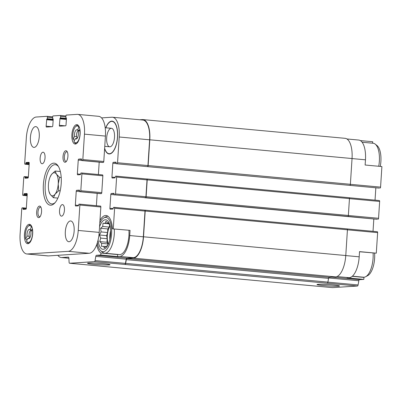 <?xml version="1.0" encoding="UTF-8"?>
<svg xmlns="http://www.w3.org/2000/svg" width="402" height="402" viewBox="0 0 402 402"><rect width="100%" height="100%" fill="white"/><g stroke="black" fill="none" stroke-linecap="round" stroke-linejoin="round"><path stroke-width="0.6" d="M109.852 239.386A11.708 4.909 95.3 0 1 109.846 235.843A11.708 4.909 95.3 0 1 110.645 230.813M109.962 226.07A11.708 4.909 -84.7 0 0 107.329 235.607A11.708 4.909 -84.7 0 0 108.319 243.959M128.941 230.381A18.547 7.779 95.3 0 1 119.369 254.572L104.701 253.215A18.547 7.779 95.3 0 1 102.696 252.35L100.867 250.888A17.211 7.221 95.3 0 1 97.334 242.788M99.967 220.457A19.13 8.025 95.3 0 1 106.083 215.502A19.13 8.025 95.3 0 1 112.434 228.849L130.047 230.351L129.71 235.547A20.401 8.558 -84.7 0 1 119.771 256.426L117.565 256.571L117.691 254.577A19.13 8.025 95.3 0 1 117.419 254.391M352.242 276.32L363.946 277.405L363.815 279.395L347.047 277.842L349.253 277.702A20.401 8.558 -84.7 0 0 359.197 256.818L345.77 255.571M359.524 251.752L376.297 253.175L359.534 251.622L359.197 256.818M346.931 138.966L358.725 140.057A20.401 8.558 -84.7 0 1 365.468 159.815L365.132 165.011L381.9 166.569L380.568 187.121L350.378 184.322M372.624 143.207L372.714 141.745L360.348 140.599M117.565 256.571L100.796 255.014L100.927 253.024L117.691 254.577M112.434 228.849L130.047 230.351M104.615 148.599A16.477 6.914 -84.7 0 0 109.932 153.911A16.477 6.914 -84.7 0 0 117.56 137.097A16.477 6.914 -84.7 0 0 112.952 121.344A16.477 6.914 -84.7 0 0 105.756 127.786M100.927 253.024A19.13 8.025 95.3 0 1 96.711 244.622M113.279 228.793L114.61 208.241A0.93 0.387 -84.7 0 0 114.304 207.342A0.93 0.387 -84.7 0 0 114.279 207.342L113.495 207.392L112.997 209.035L110.254 209.211A0.93 0.387 -84.7 0 1 110.223 209.211A0.93 0.387 -84.7 0 1 109.917 208.311L110.816 194.457A0.93 0.387 -84.7 0 1 111.269 193.508L114.012 193.327L114.289 194.92L115.083 194.869A0.93 0.387 -84.7 0 0 115.535 193.92L116.625 177.061A0.93 0.387 -84.7 0 0 116.319 176.161A0.93 0.387 -84.7 0 0 116.294 176.161L115.51 176.212L115.012 177.855L112.269 178.031A0.93 0.387 -84.7 0 1 112.243 178.031A0.93 0.387 -84.7 0 1 111.937 177.136L112.831 163.277A0.93 0.387 -84.7 0 1 113.284 162.328L116.027 162.152M348.886 185.287L116.314 163.74L146.705 166.559L116.314 163.74L116.042 162.152M117.103 163.689A0.93 0.387 -84.7 0 0 117.55 162.74L119.218 136.992A20.401 8.558 -84.7 0 0 112.475 117.233A20.401 8.558 -84.7 0 0 111.902 117.223L101.55 117.892M57.843 255.305A20.401 8.558 -84.7 0 0 61.255 257.531A20.401 8.558 -84.7 0 0 61.823 257.536L68.385 257.114A1.392 0.583 -84.7 0 1 68.42 257.114A1.392 0.583 -84.7 0 1 68.883 258.104L69.089 262.255A1.392 0.583 -84.7 0 0 69.551 263.245A1.392 0.583 -84.7 0 0 69.591 263.245L94.43 261.637A1.392 0.583 -84.7 0 0 95.063 260.576L95.807 256.36A1.392 0.583 -84.7 0 1 96.445 255.3L100.796 255.014M332.534 287.616A1.392 0.583 -84.7 0 0 332.57 287.626A1.392 0.583 -84.7 0 0 332.61 287.626L357.448 286.018L124.816 264.456A1.392 0.583 -84.7 0 0 125.449 263.39L126.198 259.179A1.392 0.583 -84.7 0 1 126.831 258.114L133.389 257.692A20.401 8.558 -84.7 0 0 143.333 236.808L144.996 211.055A0.93 0.387 -84.7 0 0 144.69 210.161A0.93 0.387 -84.7 0 0 144.665 210.156L114.329 207.347M301.947 284.812A1.392 0.583 -84.7 0 0 301.982 284.822A1.392 0.583 -84.7 0 0 302.023 284.822L332.61 287.626M327.258 283.189A1.392 0.583 -84.7 0 0 327.891 282.124L328.555 278.38A1.392 0.583 -84.7 0 1 329.193 277.315L335.605 276.898A20.869 8.754 -84.7 0 0 345.77 255.541L347.434 229.788A0.93 0.387 -84.7 0 0 347.127 228.894A0.93 0.387 -84.7 0 0 347.102 228.894L144.911 210.151M346.871 216.462L377.317 219.301L347.911 216.422A0.93 0.387 -84.7 0 0 348.363 215.472L349.454 198.613A0.93 0.387 -84.7 0 0 349.147 197.714A0.93 0.387 -84.7 0 0 349.122 197.714L146.931 178.97M349.926 185.242A0.93 0.387 -84.7 0 0 350.378 184.292L352.041 158.539A20.869 8.754 -84.7 0 0 345.147 138.333L142.906 119.585A20.869 8.754 -84.7 0 0 142.323 119.58L139.655 119.751M144.69 197.739L377.317 219.301M146.705 166.559L349.042 185.297A0.693 0.291 -84.7 0 0 349.042 185.297L146.79 166.554M99.902 266.054A1.392 0.583 -84.7 0 0 99.942 266.064A1.392 0.583 -84.7 0 0 99.982 266.064L69.591 263.245M338.459 286.214A11.276 0.678 -176.3 0 0 339.499 285.953A11.276 0.678 -176.3 0 0 328.308 284.591A11.276 0.678 -176.3 0 0 317.032 284.5A11.276 0.678 -176.3 0 0 325.469 285.747A11.276 0.678 -176.3 0 0 338.459 286.214M108.972 264.938A11.276 0.678 -176.3 0 0 110.012 264.682A11.276 0.678 -176.3 0 0 98.822 263.32A11.276 0.678 -176.3 0 0 87.546 263.23A11.276 0.678 -176.3 0 0 95.983 264.476A11.276 0.678 -176.3 0 0 108.972 264.938M99.621 266.034A1.392 0.583 -84.7 0 0 99.741 266.074A1.392 0.583 -84.7 0 0 99.781 266.074L99.982 266.064M329.193 277.315L126.952 258.566L133.363 258.154A20.869 8.754 -84.7 0 0 143.529 236.793L145.192 211.045A0.93 0.387 -84.7 0 0 144.886 210.145A0.93 0.387 -84.7 0 0 144.861 210.145L144.68 210.156M373.026 231.326L373.825 218.979M116.319 176.161L146.71 178.98A0.93 0.387 -84.7 0 1 147.016 179.88L145.926 196.739A0.93 0.387 -84.7 0 1 145.474 197.689L145.67 197.673A0.93 0.387 -84.7 0 0 146.122 196.724L147.212 179.865A0.93 0.387 -84.7 0 0 146.906 178.965A0.93 0.387 -84.7 0 0 146.881 178.965L146.695 178.98A0.93 0.387 -84.7 0 0 146.68 178.98L116.344 176.166M375.041 200.146L375.84 187.799M379.332 188.121L349.042 185.297A0.693 0.291 -84.7 0 1 349.006 185.297M147.489 166.508A0.93 0.387 -84.7 0 0 147.941 165.559L149.604 139.806A20.401 8.558 -84.7 0 0 142.861 120.047L112.475 117.233M125.017 264.441A1.392 0.583 -84.7 0 0 125.65 263.38L126.313 259.632A1.392 0.583 -84.7 0 1 126.952 258.566M147.685 166.493A0.93 0.387 -84.7 0 0 148.137 165.544L149.8 139.795A20.869 8.754 -84.7 0 0 142.906 119.585M144.775 197.734L347.006 216.477A0.693 0.291 -84.7 0 0 347.006 216.477A0.693 0.291 -84.7 0 0 347.026 216.477M357.448 286.018A1.392 0.583 -84.7 0 0 358.081 284.953L358.83 280.742L328.665 277.948M363.815 279.395L359.463 279.676A1.392 0.583 -84.7 0 0 358.83 280.742M376.297 253.175L377.629 232.622A0.93 0.387 -84.7 0 0 377.322 231.723A0.93 0.387 -84.7 0 0 377.297 231.723L347.227 228.934L377.322 231.723M378.101 219.251A0.93 0.387 -84.7 0 0 378.553 218.301L379.644 201.442A0.93 0.387 -84.7 0 0 379.337 200.543A0.93 0.387 -84.7 0 0 379.312 200.543L349.243 197.754L379.337 200.543M380.121 188.071A0.93 0.387 -84.7 0 0 380.568 187.121M363.946 277.405A19.13 8.025 95.3 0 1 363.669 277.214M110.359 153.795A16.231 6.809 95.3 0 1 109.932 153.785L109.093 153.71A16.231 6.809 95.3 0 1 104.641 148.217M105.882 127.796A16.231 6.809 95.3 0 1 112.088 121.389L112.927 121.464A16.231 6.809 95.3 0 1 113.349 121.535M112.088 121.389A16.231 6.809 95.3 0 1 117.369 138.177A16.231 6.809 95.3 0 1 109.093 153.71M106.666 137.801A9.276 3.889 95.3 0 1 111.444 128.313A9.276 3.889 95.3 0 1 114.464 137.906A9.276 3.889 95.3 0 1 109.736 146.785A9.276 3.889 95.3 0 1 106.666 137.801M99.796 223.095A17.211 7.221 95.3 0 1 103.932 217.854A17.211 7.221 95.3 0 1 111.505 235.215A17.211 7.221 95.3 0 1 100.867 250.888M99.55 226.909A14.839 6.226 95.3 0 1 110.098 226.15A14.839 6.226 95.3 0 1 108.455 243.868A14.839 6.226 95.3 0 1 98.093 239.979M103.932 217.854L105.997 216.753A18.547 7.779 95.3 0 1 107.987 216.266M114.274 229.019A18.547 7.779 95.3 0 1 104.701 253.215M362.107 142.233L373.227 143.263A18.547 7.779 95.3 0 1 375.227 144.127A18.547 7.779 95.3 0 1 378.734 166.272M375.227 144.127L377.056 145.589A17.211 7.221 95.3 0 1 380.257 166.413M373.101 253.014A18.547 7.779 95.3 0 1 365.654 276.727A18.547 7.779 95.3 0 1 363.529 277.204L352.408 276.174M374.599 253.149A17.211 7.221 95.3 0 1 367.724 275.621L365.654 276.727M110.238 226.869L108.651 222.889L107.857 223.055L105.937 221.286L105.229 223.226L102.992 223.256L102.756 226.467L100.606 228.271L101.093 231.909L99.415 234.984L100.696 238.1L99.741 241.602L101.661 243.371L101.5 246.351L103.736 246.32L104.213 247.954L106.364 246.15L107.158 245.984L108.841 242.908M109.736 225.442L109.238 227.065L107.811 228.939L107.58 232.512L106.62 235.652L99.415 234.984M107.58 232.512L101.093 231.909M106.62 235.652L107.178 238.698L100.696 238.1M107.178 238.698L106.947 242.27L99.741 241.602M106.947 242.27L108.143 243.974L101.661 243.371M105.957 246.526L103.736 246.32M108.771 223.14L107.857 223.055M108.967 223.572L105.229 223.226M109.078 223.819L102.992 223.256M109.238 227.065L102.756 226.467M107.811 228.939L100.606 228.271M76.656 136.61L74.521 136.414A4.638 1.945 95.3 0 1 76.857 129.766A4.638 1.945 95.3 0 1 77.516 130.127L79.315 130.293M77.34 138.042A3.708 1.558 95.3 0 1 77.084 137.745A3.708 1.558 95.3 0 1 76.556 134.394A3.708 1.558 95.3 0 1 77.692 131.193L78.43 130.439A4.638 1.945 95.3 0 1 78.656 130.233M75.345 138.635L73.978 141.504A8.462 3.548 95.3 0 0 74.104 141.705A8.462 3.548 95.3 0 0 78.641 140.037A8.462 3.548 95.3 0 0 79.702 129.484L78.335 132.348A4.638 1.945 95.3 0 1 75.998 139.002A4.638 1.945 95.3 0 1 75.345 138.635L76.712 138.765M29.205 236.275L27.07 236.08A4.638 1.945 95.3 0 1 29.406 229.431A4.638 1.945 95.3 0 1 30.065 229.793L31.864 229.959M29.889 237.708A3.708 1.558 95.3 0 1 29.632 237.411A3.708 1.558 95.3 0 1 29.105 234.059A3.708 1.558 95.3 0 1 30.24 230.859L30.979 230.105A4.638 1.945 95.3 0 1 31.21 229.899M27.894 238.301L26.527 241.17A8.462 3.548 95.3 0 0 26.653 241.371A8.462 3.548 95.3 0 0 31.19 239.703A8.462 3.548 95.3 0 0 32.25 229.15L30.884 232.014A4.638 1.945 95.3 0 1 28.547 238.662A4.638 1.945 95.3 0 1 27.894 238.301L29.261 238.431M76.305 143.685L76.395 143.695A9.276 3.889 95.3 0 1 76.305 143.685A9.276 3.889 95.3 0 1 74.611 142.474L74.104 141.705M28.854 243.351L28.944 243.356A9.276 3.889 95.3 0 1 28.854 243.351A9.276 3.889 95.3 0 1 27.16 242.14L26.653 241.371M24.969 177.779L27.889 178.051L25.135 178.227L24.864 176.639L24.21 176.679A0.93 0.387 -84.7 0 0 23.758 177.629L22.668 194.488A0.93 0.387 -84.7 0 0 22.974 195.387A0.93 0.387 -84.7 0 0 22.999 195.387L23.638 195.342L24.135 193.704L26.879 193.523A0.93 0.387 -84.7 0 1 26.909 193.523A0.93 0.387 -84.7 0 1 27.215 194.422L26.316 208.281A0.93 0.387 -84.7 0 1 25.864 209.231L23.12 209.407L22.844 207.814L22.195 207.854A0.93 0.387 -84.7 0 0 21.743 208.804L20.1 234.21A20.401 8.558 -84.7 0 0 26.844 253.969L47.803 255.913A20.401 8.558 -84.7 0 0 48.371 255.918L89.254 253.275A20.401 8.558 -84.7 0 0 99.199 232.391L100.842 206.985A0.93 0.387 -84.7 0 0 100.535 206.09A0.93 0.387 -84.7 0 0 100.51 206.09L79.601 204.151M26.844 253.969A20.401 8.558 -84.7 0 0 27.411 253.979L68.3 251.33A20.401 8.558 -84.7 0 0 78.239 230.446L79.882 205.045A0.93 0.387 -84.7 0 0 79.576 204.146A0.93 0.387 -84.7 0 0 79.551 204.146L78.913 204.186L78.415 205.829L75.671 206.005A0.93 0.387 -84.7 0 1 75.646 206.005A0.93 0.387 -84.7 0 1 75.34 205.105L76.234 191.251L79.581 191.563M96.385 205.703L97.183 193.337M76.687 190.302L79.596 190.573L79.445 190.126L76.687 190.302A0.93 0.387 -84.7 0 0 76.234 191.251M79.596 190.573L79.707 191.714L80.355 191.674A0.93 0.387 -84.7 0 0 80.807 190.724L81.897 173.865A0.93 0.387 -84.7 0 0 81.591 172.966A0.93 0.387 -84.7 0 0 81.566 172.966L80.928 173.006L80.43 174.649L77.686 174.83A0.93 0.387 -84.7 0 1 77.661 174.825A0.93 0.387 -84.7 0 1 77.355 173.93L78.249 160.071L81.596 160.383M100.651 193.653L101.314 193.618A0.93 0.387 -84.7 0 0 101.766 192.669L102.857 175.81A0.93 0.387 -84.7 0 0 102.55 174.91A0.93 0.387 -84.7 0 0 102.525 174.91L81.616 172.971M98.4 174.523L99.199 162.157M78.702 159.122L81.616 159.393L81.46 158.946L78.702 159.122A0.93 0.387 -84.7 0 0 78.249 160.071M81.616 159.393L81.722 160.534L82.375 160.493A0.93 0.387 -84.7 0 0 82.827 159.544L84.465 134.142A20.401 8.558 -84.7 0 0 77.722 114.384A20.401 8.558 -84.7 0 0 77.154 114.374L66.37 115.072A0.93 0.387 -84.7 0 0 65.918 116.022L65.822 117.525L66.28 117.952M102.666 162.478L103.329 162.438A0.93 0.387 -84.7 0 0 103.781 161.488L105.424 136.082A20.401 8.558 -84.7 0 0 98.681 116.324L77.722 114.384M66.446 118.404L66.028 124.871A0.93 0.387 -84.7 0 1 65.576 125.816L59.692 126.198A0.93 0.387 -84.7 0 1 59.667 126.198A0.93 0.387 -84.7 0 1 59.36 125.298L60.004 118.359L60.526 117.866L66.446 118.414L66.295 117.952M60.526 117.866L60.622 116.364A0.93 0.387 -84.7 0 0 60.315 115.464A0.93 0.387 -84.7 0 0 60.29 115.464L53.134 115.927A0.93 0.387 -84.7 0 0 52.682 116.876L52.587 118.379L53.044 118.811M53.21 119.258L52.793 125.725A0.93 0.387 -84.7 0 1 52.34 126.675L46.456 127.057A0.93 0.387 -84.7 0 1 46.431 127.057A0.93 0.387 -84.7 0 1 46.124 126.158L46.768 119.213L47.29 118.721L53.21 119.268L53.059 118.811M47.29 118.721L47.386 117.223A0.93 0.387 -84.7 0 0 47.079 116.324A0.93 0.387 -84.7 0 0 47.054 116.324L36.27 117.022A20.401 8.558 -84.7 0 0 26.326 137.901L24.683 163.307A0.93 0.387 -84.7 0 0 24.989 164.207A0.93 0.387 -84.7 0 0 25.019 164.207L25.653 164.167L25.924 162.996L29.225 163.302M27.879 178.051A0.93 0.387 -84.7 0 0 28.331 177.101L29.23 163.242A0.93 0.387 -84.7 0 0 28.924 162.348A0.93 0.387 -84.7 0 0 28.899 162.343L26.15 162.524L25.924 162.996M22.844 207.814L26.326 208.141L22.859 207.819M30.421 137.293A10.432 4.377 -84.7 0 0 33.868 147.398A10.432 4.377 -84.7 0 0 39.19 137.414A10.432 4.377 -84.7 0 0 35.793 126.62A10.432 4.377 -84.7 0 0 30.421 137.293M40.135 158.127A5.799 2.432 -84.7 0 0 42.054 163.74A5.799 2.432 -84.7 0 0 45.009 158.192A5.799 2.432 -84.7 0 0 43.125 152.197A5.799 2.432 -84.7 0 0 40.135 158.127M59.531 210.542A5.799 2.432 -84.7 0 0 61.446 216.155A5.799 2.432 -84.7 0 0 64.4 210.608A5.799 2.432 -84.7 0 0 62.516 204.608A5.799 2.432 -84.7 0 0 59.531 210.542M65.325 231.627A10.432 4.377 -84.7 0 0 68.772 241.733A10.432 4.377 -84.7 0 0 74.094 231.748A10.432 4.377 -84.7 0 0 70.702 220.954A10.432 4.377 -84.7 0 0 65.325 231.627M32.678 233.743A9.738 4.085 95.3 0 1 27.658 243.702A9.738 4.085 95.3 0 1 24.492 233.632A9.738 4.085 95.3 0 1 29.457 224.311A9.738 4.085 95.3 0 1 32.678 233.743M80.129 134.077A9.738 4.085 95.3 0 1 75.109 144.042A9.738 4.085 95.3 0 1 71.943 133.966A9.738 4.085 95.3 0 1 76.908 124.645A9.738 4.085 95.3 0 1 80.129 134.077M61.204 183.598A21.1 8.849 95.3 0 1 54.627 203.186A21.1 8.849 95.3 0 1 43.471 183.357A21.1 8.849 95.3 0 1 58.084 165.92A21.1 8.849 95.3 0 1 61.204 183.598M63.013 156.649A5.799 2.432 -84.7 0 0 66.109 161.71A5.799 2.432 -84.7 0 0 67.888 156.715A5.799 2.432 -84.7 0 0 67.059 151.474A5.799 2.432 -84.7 0 0 64.591 151.534A5.799 2.432 -84.7 0 0 63.013 156.649M36.652 212.02A5.799 2.432 -84.7 0 0 39.748 217.085A5.799 2.432 -84.7 0 0 41.522 212.085A5.799 2.432 -84.7 0 0 40.697 206.849A5.799 2.432 -84.7 0 0 38.225 206.904A5.799 2.432 -84.7 0 0 36.652 212.02M41.004 207.422A4.794 2.01 -84.7 0 0 40.451 207.176A4.794 2.01 -84.7 0 0 37.984 212.075A4.794 2.01 -84.7 0 0 39.567 216.718A4.794 2.01 -84.7 0 0 40.155 216.572M67.365 152.051A4.794 2.01 -84.7 0 0 66.817 151.8A4.794 2.01 -84.7 0 0 64.345 156.705A4.794 2.01 -84.7 0 0 65.928 161.348A4.794 2.01 -84.7 0 0 66.516 161.202M55.185 202.568A19.708 8.266 95.3 0 1 51.722 203.914A19.708 8.266 95.3 0 1 45.31 183.528A19.708 8.266 95.3 0 1 55.36 164.669A19.708 8.266 95.3 0 1 58.516 166.629M74.521 136.414L73.154 139.283L73.606 139.946L74.671 140.047M73.154 139.283A8.462 3.548 95.3 0 1 75.486 126.756L76.134 126.092A9.276 3.889 95.3 0 1 78.018 125.213A9.276 3.889 95.3 0 1 78.109 125.228L78.018 125.213M75.486 126.756A8.462 3.548 95.3 0 1 78.877 127.258L77.516 130.127M27.07 236.08L25.703 238.949L26.155 239.612L27.22 239.713M25.703 238.949A8.462 3.548 95.3 0 1 28.039 226.421L28.683 225.758A9.276 3.889 95.3 0 1 30.567 224.879A9.276 3.889 95.3 0 1 30.658 224.894L30.567 224.879M28.039 226.421A8.462 3.548 95.3 0 1 31.426 226.924L30.065 229.793M29.557 237.286L29.024 238.406M77.008 137.62L76.475 138.74M30.24 230.859A3.708 1.558 95.3 0 1 31.482 230.758M77.692 131.193A3.708 1.558 95.3 0 1 78.933 131.092M60.199 190.844L58.737 190.709L58.235 183.955L59.602 177.377L56.431 174.111L55.129 171.026L51.526 174.433L50.099 176.991A11.593 4.864 95.3 0 1 51.526 174.433A11.593 4.864 95.3 0 1 56.431 174.111A11.593 4.864 95.3 0 1 58.235 183.955A11.593 4.864 95.3 0 1 55.134 194.116L58.737 190.709M61.215 177.523L59.602 177.377M57.873 198.106L53.406 197.694L55.134 194.116A11.593 4.864 95.3 0 1 50.235 194.432L53.406 197.694M48.933 191.342L50.235 194.432A11.593 4.864 95.3 0 1 48.813 190.834A11.593 4.864 95.3 0 1 48.431 184.588A11.593 4.864 95.3 0 1 50.099 176.991M60.34 171.508L55.129 171.026M126.831 258.114L96.445 255.3M133.389 257.692L119.771 256.426M143.333 236.808L129.71 235.547M144.996 211.055L114.61 208.241M68.888 258.195L61.823 257.536M302.023 284.822L99.781 266.074M124.816 264.456L94.43 261.637M125.449 263.39L95.063 260.576M126.198 259.179L95.807 256.36M113.218 208.618L109.917 208.311M114.158 194.764L110.816 194.457M114.178 193.774L111.269 193.508M347.911 216.422L145.67 197.673M145.474 197.689L115.083 194.869M145.926 196.739L115.535 193.92M147.016 179.88L116.625 177.061M115.233 177.438L111.937 177.136M116.178 163.589L112.831 163.277M116.193 162.599L113.284 162.328M147.941 165.559L117.55 162.74M149.604 139.806L119.218 136.992M327.891 282.124L125.65 263.38M328.555 278.38L126.313 259.632M335.605 276.898L133.363 258.154M345.77 255.541L143.529 236.793M347.434 229.788L145.192 211.045M348.363 215.472L146.122 196.724M349.454 198.613L147.212 179.865M350.378 184.292L148.137 165.544M352.041 158.539L149.8 139.795M358.081 284.953L327.886 282.154M359.463 279.676L331.997 277.134M349.253 277.702L336.982 276.561M377.629 232.622L347.434 229.823M378.553 218.301L348.358 215.502M379.644 201.442L349.449 198.643M365.468 159.815L352.041 158.569M78.239 230.446L99.199 232.391M68.3 251.33L89.254 253.275M79.882 205.045L100.842 206.985M75.34 205.105L78.636 205.412M79.722 191.714L100.676 193.658L79.707 191.714M80.355 191.674L101.314 193.618M80.807 190.724L101.766 192.669M81.897 173.865L102.857 175.81M77.355 173.93L80.651 174.237M81.737 160.534L102.691 162.478L81.722 160.534M82.375 160.493L103.329 162.438M82.827 159.544L103.781 161.488M84.465 134.142L105.424 136.082M59.36 125.298L65.204 125.841M59.782 118.836L66.38 119.444M60.004 118.359L66.41 118.952M60.3 118.339L66.415 118.907M60.622 116.364L65.863 116.851M60.34 115.469L65.918 115.987L60.315 115.464M46.124 126.158L51.969 126.7M46.547 119.69L53.144 120.304M46.768 119.213L53.175 119.811M47.064 119.198L53.18 119.761M47.386 117.223L52.627 117.706M47.104 116.329L52.682 116.846M25.019 164.207L29.14 164.589L24.989 164.207M25.653 164.167L29.15 164.488M25.879 163.689L29.18 163.996M26.15 162.524L29.21 162.805M25.014 177.086L28.296 177.388M24.874 176.639L28.341 176.96L24.864 176.639M22.999 195.387L27.125 195.769L22.974 195.387M23.638 195.342L27.13 195.668M23.864 194.869L27.165 195.176M23.909 194.176L27.21 194.483M24.135 193.704L27.195 193.985M22.954 208.96L25.874 209.226M22.999 208.266L26.281 208.568M27.411 253.979L48.371 255.918M68.893 258.24L61.255 257.531M99.942 266.064L69.551 263.245M144.69 210.161L114.304 207.342M301.982 284.822L99.741 266.074M347.127 228.894L144.886 210.145M349.147 197.714L146.906 178.965M332.57 287.626L302.203 284.812M79.576 204.146L100.535 206.09M81.591 172.966L102.55 174.91M47.079 116.324L52.682 116.841M29.632 237.411L29.859 237.753M77.084 137.745L77.31 138.087M104.761 146.323L109.736 146.785M105.198 127.735L111.444 128.313M48.813 190.834L49.004 191.704"/></g></svg>
